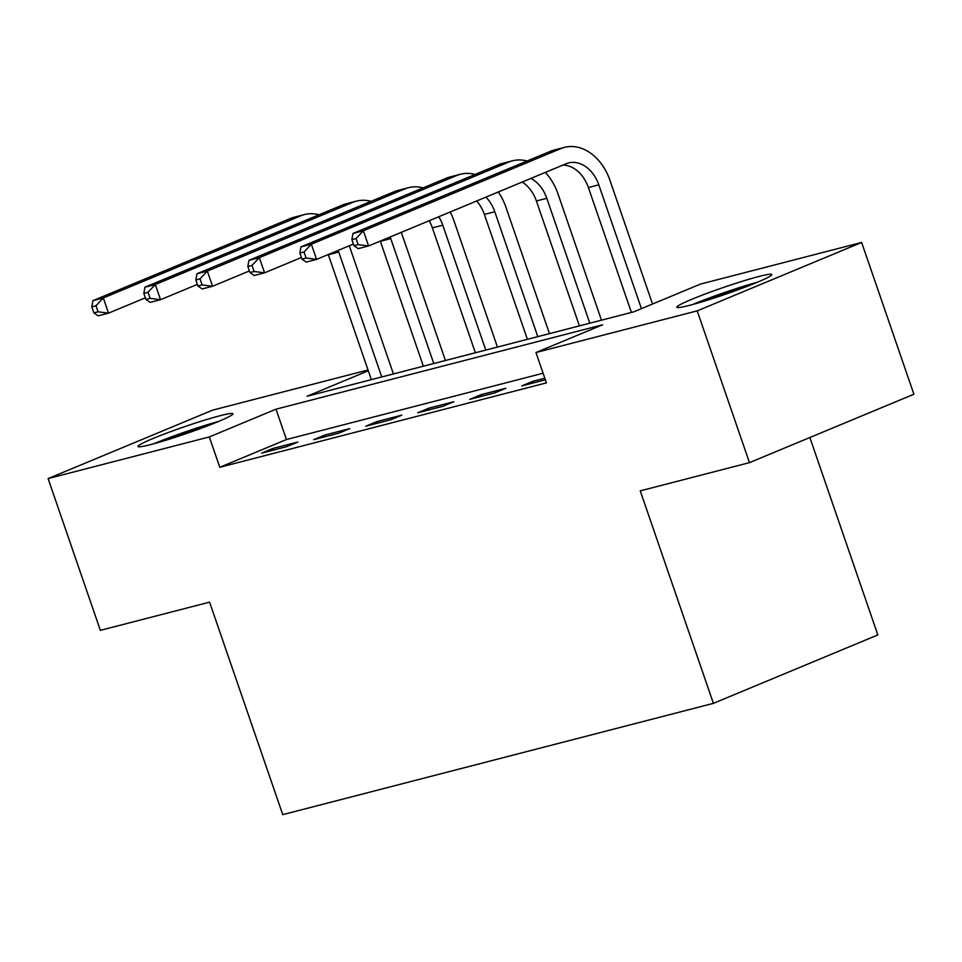 <?xml version="1.0" encoding="UTF-8"?>
<svg xmlns="http://www.w3.org/2000/svg" width="962" height="962" viewBox="0 0 962 962"><rect width="100%" height="100%" fill="white"/><g stroke="black" fill="none" stroke-linecap="round" stroke-linejoin="round"><path stroke-width="1.44" d="M689.622 305.327A50.204 3.535 161 0 1 676.815 307.239A50.204 3.535 161 0 1 706.312 293.602A50.204 3.535 161 0 1 758.958 276.479A50.204 3.535 161 0 1 771.764 274.555A50.204 3.535 161 0 1 742.267 288.203A50.204 3.535 161 0 1 689.622 305.327M150.781 444.552A50.204 3.535 161 0 1 137.975 446.476A50.204 3.535 161 0 1 167.472 432.828A50.204 3.535 161 0 1 220.118 415.704A50.204 3.535 161 0 1 232.924 413.78A50.204 3.535 161 0 1 203.427 427.429A50.204 3.535 161 0 1 150.781 444.552M809.86 437.506L877.837 634.932L713.407 703.354L282.756 814.634L209.584 602.14L100.361 630.363L48.1 478.583L212.53 410.173L368.025 369.985M368.302 370.779L307.106 396.248L633.742 311.844L700.408 284.103L861.639 242.448L697.209 310.858L535.966 352.525L602.633 324.783L275.998 409.187L209.331 436.928L48.1 478.583M697.209 310.858L749.47 462.638L913.9 394.228L861.639 242.448M543.097 373.232L286.448 439.538L219.793 467.279L546.416 382.876L535.966 352.525M261.7 453.126L286.664 446.669L297.775 442.051L272.811 448.496L261.7 453.126M313.708 439.682L338.684 433.225L349.795 428.607L324.819 435.052L313.708 439.682M365.728 426.238L390.692 419.793L401.803 415.163L376.839 421.621L365.728 426.238M417.736 412.806L442.7 406.349L453.811 401.731L428.848 408.177L417.736 412.806M469.745 399.362L494.708 392.917L505.82 388.287L480.856 394.745L469.745 399.362M544.817 378.21L532.876 381.301L521.765 385.918L545.37 379.822M749.47 462.638L640.247 490.86L713.407 703.354M219.793 467.279L209.331 436.928M286.448 439.538L275.998 409.187M273.364 450.108L272.811 448.496M325.372 436.664L324.819 435.052M377.393 423.232L376.839 421.621M429.401 409.788L428.848 408.177M481.409 396.344L480.856 394.745M533.429 382.912L532.876 381.301M349.266 245.791A48.28 35.943 -104.5 0 1 349.867 247.438L393.422 373.941M371.356 379.641L328.355 254.75A32.179 23.966 75.5 0 0 328.27 254.521M381.758 376.96L338.756 252.056A32.179 23.966 75.5 0 0 338.143 250.409M145.358 297.823L108.538 313.143L98.136 315.837L93.903 312.878L98.064 311.808L95.984 305.736L91.823 306.806L93.903 312.878M91.823 306.806L92.905 300.661L290.452 218.458A48.28 35.943 -104.5 0 1 294.047 217.256L304.449 214.562A48.28 35.943 -104.5 0 1 319.023 214.779M92.905 300.661L103.307 297.967L300.853 215.777A48.28 35.943 -104.5 0 1 304.449 214.562M95.984 305.736L103.307 297.967L108.538 313.143L98.064 311.808M401.274 232.347A48.28 35.943 -104.5 0 1 401.875 233.994L445.43 360.497M423.364 366.197L380.363 241.306A32.179 23.966 75.5 0 0 380.279 241.089M433.766 363.516L390.764 238.624A32.179 23.966 75.5 0 0 390.163 236.977M197.378 284.379L160.546 299.711L150.144 302.393L145.923 299.435L150.084 298.364L147.992 292.292L143.831 293.362L145.923 299.435M143.831 293.362L144.913 287.217L342.46 205.026A48.28 35.943 -104.5 0 1 346.067 203.812L356.469 201.13A48.28 35.943 -104.5 0 1 371.043 201.335M144.913 287.217L155.315 284.524L352.862 202.333A48.28 35.943 -104.5 0 1 356.469 201.13M147.992 292.292L155.315 284.524L160.546 299.711L150.084 298.364M450.204 211.989A48.28 35.943 -104.5 0 1 453.884 220.563L497.438 347.066M475.372 352.765L432.371 227.874A32.179 23.966 75.5 0 0 429.16 220.755M485.774 350.072L442.773 225.18A32.179 23.966 75.5 0 0 438.768 216.751M249.386 270.947L212.554 286.267L202.152 288.949L197.931 286.003L202.092 284.92L200 278.848L195.839 279.93L197.931 286.003M195.839 279.93L196.933 273.773L394.468 191.582A48.28 35.943 -104.5 0 1 398.076 190.38L408.477 187.686A48.28 35.943 -104.5 0 1 423.052 187.891M196.933 273.773L207.335 271.092L404.87 188.901A48.28 35.943 -104.5 0 1 408.477 187.686M200 278.848L207.335 271.092L212.554 286.267L202.092 284.92M498.256 192.003A48.28 35.943 -104.5 0 1 505.892 207.119L549.458 333.622M527.392 339.321L484.379 214.43A32.179 23.966 75.5 0 0 476.635 200.998M537.794 336.64L494.781 211.748A32.179 23.966 75.5 0 0 485.93 197.126M301.395 257.503L264.574 272.823L254.172 275.517L249.94 272.559L254.1 271.488L252.008 265.416L247.847 266.486L249.94 272.559M247.847 266.486L248.942 260.341L446.488 178.138A48.28 35.943 -104.5 0 1 450.084 176.936L460.485 174.242A48.28 35.943 -104.5 0 1 475.06 174.459M248.942 260.341L259.343 257.648L456.89 175.457A48.28 35.943 -104.5 0 1 460.485 174.242M252.008 265.416L259.343 257.648L264.574 272.823L254.1 271.488M545.286 172.426A48.28 35.943 -104.5 0 1 557.912 193.687L601.466 320.178M579.401 325.89L536.399 200.986A32.179 23.966 75.5 0 0 522.186 182.034M589.802 323.196L546.801 198.304A32.179 23.966 75.5 0 0 530.94 178.403M353.415 244.059L316.582 259.391L306.181 262.073L301.96 259.115L306.12 258.044L304.028 251.972L299.867 253.054L301.96 259.115M299.867 253.054L300.95 246.897L498.496 164.706A48.28 35.943 -104.5 0 1 502.092 163.492L512.493 160.81A48.28 35.943 -104.5 0 1 527.068 161.015M300.95 246.897L311.351 244.204L508.898 162.013A48.28 35.943 -104.5 0 1 512.493 160.81M304.028 251.972L311.351 244.204L316.582 259.391L306.12 258.044M158.766 442.364A43.446 3.054 161 0 1 177.802 435.028A43.446 3.054 161 0 1 214.009 423.34M218.675 421.428A49.892 3.511 -19 0 0 176.419 435.04A49.892 3.511 -19 0 0 153.908 443.722M757.515 282.191A49.892 3.511 -19 0 0 692.748 304.485M697.606 303.126A43.446 3.054 161 0 1 752.849 284.103M351.876 239.61L353.968 245.683L358.129 244.601L356.036 238.528L351.876 239.61L352.97 233.453L363.371 230.772L560.906 148.581A48.28 35.943 -104.5 0 1 564.514 147.366A48.28 35.943 -104.5 0 1 609.92 180.243L652.537 304.016M631.409 312.446L588.407 187.554A32.179 23.966 75.5 0 0 562.974 165.067M641.426 308.646L598.809 184.86A32.179 23.966 75.5 0 0 568.542 162.951A32.179 23.966 75.5 0 0 566.137 163.756L368.59 245.947L358.189 248.641L353.968 245.683M352.97 233.453L550.505 151.262A48.28 35.943 -104.5 0 1 554.112 150.06L564.514 147.366M356.036 238.528L363.371 230.772L368.59 245.947L358.129 244.601M328.355 254.75L338.756 252.056M290.452 218.458L300.853 215.777M380.363 241.306L390.764 238.624M342.46 205.026L352.862 202.333M432.371 227.874L442.773 225.18M394.468 191.582L404.87 188.901M484.379 214.43L494.781 211.748M446.488 178.138L456.89 175.457M536.399 200.986L546.801 198.304M498.496 164.706L508.898 162.013M588.407 187.554L598.809 184.86M550.505 151.262L560.906 148.581"/></g></svg>
